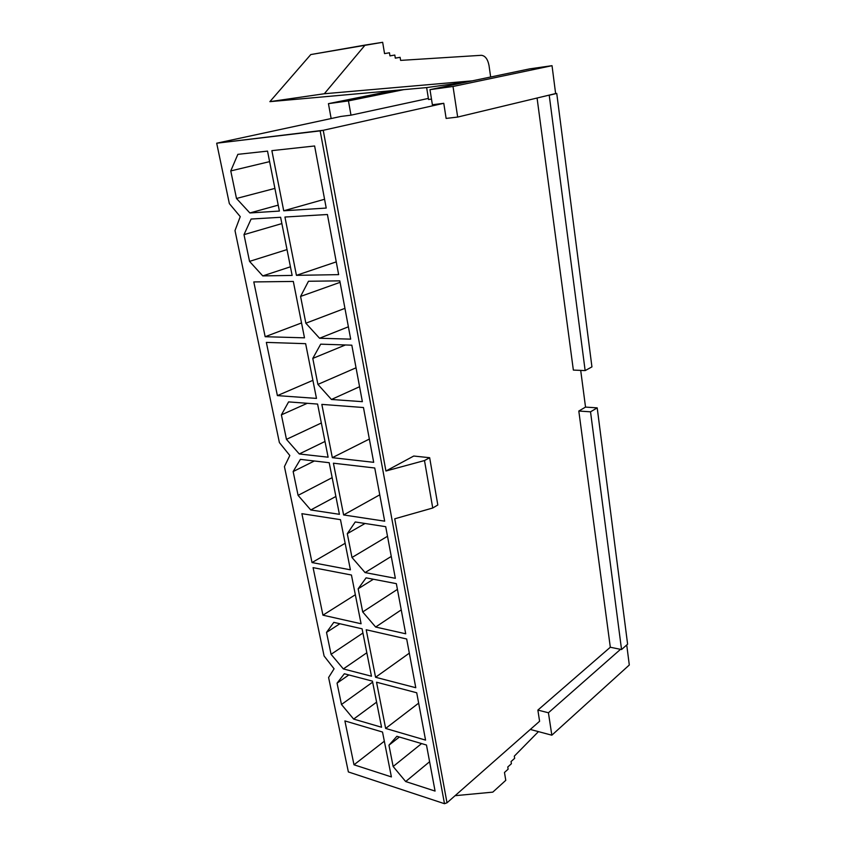 <?xml version="1.0" encoding="UTF-8"?>
<svg xmlns="http://www.w3.org/2000/svg" width="846" height="846" viewBox="0 0 846 846"><rect width="100%" height="100%" fill="white"/><g stroke="black" fill="none" stroke-linecap="round" stroke-linejoin="round"><path stroke-width="1.27" d="M279.392 442.574L234.998 230.577L279.392 442.574L289.818 455.518L284.425 466.59L324.092 655.988L284.425 466.59L289.818 455.518L279.392 442.574M229.351 203.611L216.692 143.207L340.917 116.441L216.692 143.207L229.351 203.611L240.253 216.639L234.998 230.577L240.253 216.639L229.351 203.611M348.372 771.943L328.597 677.509L348.372 771.943L444.488 803.7L320.158 130.866L216.692 143.207L323.235 130.295L385.935 471.011L413.747 456.036L429.662 457.707L437.816 504.988L432.74 508.012L394.733 518.799L447.005 802.801L539.6 721.268L537.866 710.09L610.315 647.243L578.812 411.029L585.527 407.095L580.705 370.4L585.527 407.095L597.202 407.857L627.616 644.197L621.546 649.548L610.315 647.243L537.866 710.09L548.42 712.766L620.52 649.337L548.42 712.766L551.835 735.195L629.308 664.998L626.727 644.99L629.308 664.998L551.835 735.195L530.939 729.622L530.844 728.977L530.939 729.622L551.835 735.195L548.42 712.766L537.866 710.09L539.6 721.268L447.005 802.801L444.488 803.7L348.372 771.943M324.092 655.988L334.075 668.795L328.597 677.509L334.075 668.795L324.092 655.988M353.998 764.795L344.893 720.919L382.519 732.033L391.402 776.914L353.998 764.795L391.402 776.914L382.519 732.033L344.893 720.919L353.998 764.795L384.338 741.212L353.998 764.795M381.567 727.253L353.639 719.079L341.477 704.496L337.057 683.156L344.343 673.754L372.441 681.136L381.567 727.253L372.441 681.136L344.343 673.754L337.057 683.156L341.477 704.496L372.642 682.14L341.477 704.496L353.639 719.079L381.567 727.253M371.468 676.218L343.349 668.922L331.072 654.318L326.524 632.396L333.81 622.36L362.088 628.811L371.468 676.218L362.088 628.811L333.81 622.36L326.524 632.396L331.072 654.318L362.913 633.03L331.072 654.318L343.349 668.922L371.468 676.218M322.95 615.179L313.083 567.634L351.439 575.016L361.083 623.756L322.95 615.179L361.083 623.756L351.439 575.016L313.083 567.634L322.95 615.179L355.341 594.738L322.95 615.179M312.026 562.558L301.885 513.681L340.483 519.666L350.403 569.813L312.026 562.558L350.403 569.813L340.483 519.666L301.885 513.681L312.026 562.558L345.157 543.291L312.026 562.558M339.415 514.315L310.768 509.969L298.088 495.365L293.15 471.55L300.383 459.367L329.2 462.709L339.415 514.315L329.2 462.709L300.383 459.367L293.15 471.55L298.088 495.365L332.161 477.652L298.088 495.365L310.768 509.969L339.415 514.315M328.111 457.2L299.283 453.964L286.466 439.36L281.39 414.868L288.602 401.892L317.599 404.071L328.111 457.2L317.599 404.071L288.602 401.892L281.39 414.868L286.466 439.36L321.343 423L286.466 439.36L299.283 453.964L328.111 457.2M277.393 395.611L266.353 342.397L305.639 343.677L316.478 398.403L277.393 395.611L316.478 398.403L305.639 343.677L266.353 342.397L277.393 395.611L312.893 380.34L277.393 395.611M265.168 336.719L253.8 281.93L293.319 281.443L304.486 337.829L265.168 336.719L304.486 337.829L293.319 281.443L253.8 281.93L265.168 336.719L301.536 322.939L265.168 336.719M292.134 275.415L262.768 275.912L249.538 261.382L243.997 234.649L251.114 219.04L280.618 217.285L292.134 275.415L280.618 217.285L251.114 219.04L243.997 234.649L249.538 261.382L287.016 249.591L249.538 261.382L262.768 275.912L292.134 275.415M279.392 211.066L249.866 212.959L236.489 198.472L230.768 170.924L237.853 154.342L267.526 151.117L279.392 211.066L267.526 151.117L237.853 154.342L230.768 170.924L236.489 198.472L274.908 188.404L236.489 198.472L249.866 212.959L279.392 211.066M283.717 210.791L271.873 150.641L314.617 145.977L326.218 208.063L283.717 210.791L326.218 208.063L314.617 145.977L271.873 150.641L283.717 210.791L324.568 199.265L283.717 210.791M296.428 275.341L284.943 217.031L327.413 214.503L338.643 274.633L296.428 275.341L338.643 274.633L327.413 214.503L284.943 217.031L296.428 275.341L336.264 261.869L296.428 275.341M350.688 339.14L319.555 338.252L305.85 323.214L300.584 296.428L308.473 281.253L339.806 280.861L350.688 339.14L339.806 280.861L308.473 281.253L300.584 296.428L305.85 323.214L344.935 308.346L305.85 323.214L319.555 338.252L350.688 339.14M362.363 401.67L331.442 399.471L317.906 384.401L312.787 358.408L320.697 344.163L351.82 345.179L362.363 401.67L351.82 345.179L320.697 344.163L312.787 358.408L317.906 384.401L356.039 367.799L317.906 384.401L331.442 399.471L362.363 401.67M332.33 457.675L321.84 404.388L363.463 407.529L373.689 462.318L332.33 457.675L373.689 462.318L363.463 407.529L321.84 404.388L332.33 457.675L369.342 439.063L332.33 457.675M343.613 514.95L333.419 463.206L374.746 467.997L384.676 521.168L343.613 514.95L384.676 521.168L374.746 467.997L333.419 463.206L343.613 514.95L379.759 494.825L343.613 514.95M395.346 578.304L365.081 572.583L351.989 557.493L347.294 533.678L355.246 521.961L385.713 526.688L395.346 578.304L385.713 526.688L355.246 521.961L347.294 533.678L351.989 557.493L387.5 536.279L351.989 557.493L365.081 572.583L395.346 578.304M405.71 633.791L375.656 627.034L362.712 611.944L358.154 588.795L366.096 577.839L396.351 583.655L405.71 633.791L396.351 583.655L366.096 577.839L358.154 588.795L362.712 611.944L397.419 589.376L362.712 611.944L375.656 627.034L405.71 633.791M375.571 677.276L366.212 629.762L406.683 638.994L415.777 687.713L375.571 677.276L415.777 687.713L406.683 638.994L366.212 629.762L375.571 677.276L409.327 653.154L375.571 677.276M385.649 728.438L376.544 682.214L416.718 692.768L425.559 740.113L385.649 728.438L425.559 740.113L416.718 692.768L376.544 682.214L385.649 728.438L418.654 703.142L385.649 728.438M435.077 791.073L405.678 781.545L393.147 766.497L388.949 745.189L396.88 736.284L426.479 745.03L435.077 791.073L426.479 745.03L396.88 736.284L388.949 745.189L393.147 766.497L421.583 743.581L393.147 766.497L405.678 781.545L435.077 791.073M573.355 370.083L537.073 98.02L573.355 370.083L585.146 370.59L549.223 95.238L556.753 93.43L591.936 366.889L585.146 370.59L573.355 370.083M446.128 118.429L443.78 103.307L323.235 130.295L443.78 103.307L432.38 104.756L429.99 89.655L529.786 68.843L552.026 65.681L555.621 93.568L556.753 93.43L555.621 93.568L552.026 65.681L529.786 68.843L429.99 89.655L453.012 86.472L552.026 65.681L453.012 86.472L457.675 117.065L446.128 118.429L457.675 117.065L548.102 95.376L457.675 117.065L453.012 86.472L429.99 89.655L432.38 104.756L443.78 103.307L446.128 118.429M428.372 98.422L350.984 115.162L340.917 116.441L350.984 115.162L428.372 98.422M431.481 99.109L428.541 99.5L431.481 99.109M278.218 205.134L249.866 212.959L278.218 205.134M269.61 161.628L230.768 170.924L269.61 161.628M548.102 95.376L555.621 93.568L548.102 95.376M331.146 118.546L328.438 103.656L392.861 90.617L328.438 103.656L348.457 100.896L403.785 89.634L348.457 100.896L350.984 115.162L348.457 100.896L328.438 103.656L331.146 118.546M413.747 456.036L385.935 471.011L424.491 460.552L429.662 457.707L413.747 456.036M429.662 457.707L424.491 460.552L432.74 508.012L437.816 504.988L429.662 457.707M323.235 130.295L320.158 130.866L444.488 803.7L447.005 802.801L394.733 518.799L432.74 508.012L424.491 460.552L385.935 471.011L323.235 130.295M505.781 780.329L492.806 792.131L455.085 795.684L492.806 792.131L505.781 780.329L504.47 772.472L505.781 780.329M538.447 731.631L514.305 756.155L514.664 758.323L511.047 761.559L511.407 763.737L507.769 767.005L508.129 769.183L504.47 772.472L508.129 769.183L507.769 767.005L511.407 763.737L511.047 761.559L514.664 758.323L514.305 756.155L538.447 731.631M324.314 93.747L365.112 45.071L310.778 54.567L269.874 101.657L324.314 93.747L269.874 101.657L426.648 87.582L428.541 99.5L426.648 87.582L466.802 81.977L426.648 87.582L269.874 101.657L310.778 54.567L382.667 42.3L384.549 53.605L389.446 52.78L384.549 53.594L389.446 52.78L389.964 55.889L394.807 55.064L389.953 55.857L394.807 55.064L395.315 58.152L400.116 57.317L395.304 58.099L400.116 57.317L400.613 60.394L481.321 55.307L400.613 60.394L400.116 57.317L395.315 58.152L394.807 55.064L389.964 55.889L389.446 52.78L384.549 53.605L382.667 42.3L365.112 45.071L324.314 93.747L472.248 80.846L324.314 93.747M489.009 65.459L490.659 77.007L489.009 65.459C487.74 59.093 485.181 55.709 481.321 55.307C485.181 55.709 487.74 59.093 489.009 65.459M290.421 266.797L262.768 275.912L290.421 266.797M281.866 223.587L243.997 234.649L281.866 223.587M348.383 326.799L319.555 338.252L348.383 326.799M340.081 282.331L300.584 296.428L340.081 282.331M359.571 386.717L331.442 399.471L359.571 386.717M345.401 344.967L312.787 358.408L345.401 344.967M325.001 441.464L299.283 453.964L325.001 441.464M307.267 403.299L281.39 414.868L307.267 403.299M335.883 496.475L310.768 509.969L335.883 496.475M314.363 460.985L293.15 471.55L314.363 460.985M391.264 556.425L365.081 572.583L391.264 556.425M365.049 523.484L347.294 533.678L365.049 523.484M401.247 609.871L375.656 627.034L401.247 609.871M373.382 579.235L358.154 588.795L373.382 579.235M366.826 652.774L343.349 668.922L366.826 652.774M339.891 623.745L326.524 632.396L339.891 623.745M376.597 702.148L353.639 719.079L376.597 702.148M348.848 674.939L337.057 683.156L348.848 674.939M429.599 761.728L405.678 781.545L429.599 761.728M399.375 737.014L388.949 745.189L399.375 737.014M578.812 411.029L610.315 647.243L621.546 649.548L590.529 411.822L578.812 411.029L590.529 411.822L597.202 407.857L585.527 407.095L578.812 411.029M627.616 644.197L597.202 407.857L590.529 411.822L621.546 649.548L627.616 644.197M556.753 93.43L549.223 95.238L585.146 370.59L591.936 366.889L556.753 93.43"/></g></svg>
